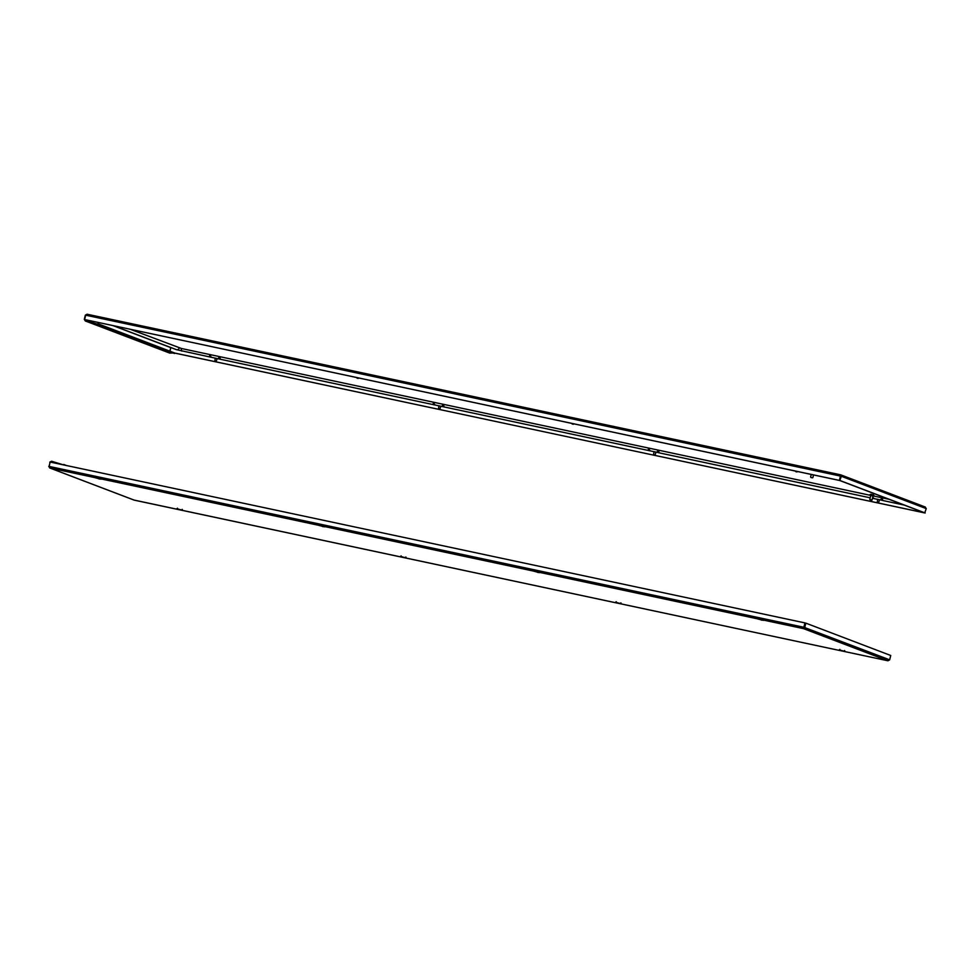 <?xml version="1.0" encoding="UTF-8"?>
<svg xmlns="http://www.w3.org/2000/svg" width="975" height="975" viewBox="0 0 975 975"><rect width="100%" height="100%" fill="white"/><g stroke="black" fill="none" stroke-linecap="round" stroke-linejoin="round"><path stroke-width="1.46" d="M49.091 466.452L50.091 462.235M48.75 466.379L49.859 468L134.27 500.151L887.932 660.782L803.522 628.631L803.875 627.266L803.522 628.631L804.753 627.498L805.813 623.135L890.723 655.48L889.663 659.843L887.932 660.782L134.002 500.053M134.136 500.114L49.676 467.939L49.079 466.403L50.139 462.04L804.936 622.903L803.656 628.095L805.813 623.135M49.079 466.403L803.875 627.266L804.936 622.903M889.663 659.843L804.265 627.4M54.624 462.991L51.553 461.248L49.774 462.162M61.778 464.514L51.431 461.772L50.249 462.26M51.553 461.248L63.643 464.917M63.753 464.478L66.483 465.526M214.841 361.493L216.06 361.786L214.841 361.493M216.292 361.542L214.634 361.14M840.998 474.947L925.324 507.061L840.73 474.849L841.34 476.275L840.73 474.849L839.414 480.407L84.618 319.544L85.666 315.181L87.067 314.218L85.337 315.157L84.313 319.361L85.3 320.958L169.528 353.023M113.112 325.65L170.735 347.6L169.869 351.171M170.735 347.6L170.04 351.232M840.73 474.849L87.007 314.206L840.706 474.837M925.141 507L926.25 508.621L841.34 476.275L839.804 480.541L840.608 475.373L839.414 480.407M840.608 475.373L840.682 476.129L840.743 475.422M85.666 315.181L840.682 476.129M84.618 319.544L839.621 480.492M924.873 512.923L174.549 353.048M924.861 512.96L174.562 353.011M926.25 508.621L924.714 512.887L839.804 480.541M840.279 480.638L925.19 512.984M84.801 319.471L85.483 321.007L97.683 324.248L85.605 320.482L84.801 319.471M97.805 323.712L174.574 352.962L169.65 353.084M174.452 353.486L97.683 324.248M870.736 494.252L873.563 494.934M871.028 495.105L872.918 495.556M869.834 494.691L871.236 494.349L874.161 495.739M870.931 495.519L872.808 495.97M870.431 499.627L872.016 500.077L872.991 496.056L870.736 495.507L869.761 499.529L870.431 499.627M870.492 500.065L871.553 500.37L870.492 500.065M810.908 477.47L812.407 477.835M870.943 495.446L181.508 348.514L133.746 330.586M889.078 499.31L872.844 495.836M133.307 330.415L130.601 329.379M572.118 423.979L573.337 424.259L572.118 423.979M573.58 424.028L571.911 423.613M653.567 455.008L654.798 455.288L653.567 455.008M655.029 455.057L653.372 454.643M795.783 471.644L797.014 471.924L795.783 471.644M797.245 471.693L795.588 471.291M877.244 502.673L878.463 502.954L877.244 502.673M878.707 502.722L877.037 502.32M133.38 330.476L134.599 330.757L133.38 330.476M134.843 330.513L133.173 330.111M357.045 378.142L358.276 378.422L357.045 378.142M358.508 378.19L356.85 377.776M438.506 409.171L439.725 409.451L438.506 409.171M439.969 409.22L438.299 408.805M843.314 651.239L840.755 650.264L843.314 651.239M619.649 603.574L617.077 602.587L619.649 603.574M761.865 620.21L759.293 619.235L761.865 620.21M538.188 572.544L535.628 571.557L538.188 572.544M404.576 557.737L402.017 556.749L404.576 557.737M323.127 526.707L320.556 525.72L323.127 526.707M99.45 479.03L96.891 478.055L99.45 479.03M180.911 510.059L178.34 509.084L180.911 510.059M803.522 628.631L49.859 468M91.699 322.103L85.69 319.812M169.784 353.121L85.483 321.007M219.192 356.509A2.328 0.719 104.7 0 1 217.876 358.727L176.341 349.635L113.697 325.784M442.869 404.186A2.328 0.719 104.7 0 1 441.553 406.392L217.876 358.727M657.93 450.023A2.328 0.719 104.7 0 1 656.614 452.229L441.553 406.392M881.607 497.689A2.328 0.719 104.7 0 1 880.279 499.895L872.454 498.298A2.328 0.975 102 0 0 872.613 498.335M882.704 497.957A2.328 0.975 102 0 0 883.143 500.577L880.279 499.895M872.881 496.531A2.328 2.145 95.4 0 0 874.807 498.712M659.027 450.279A2.328 0.975 102 0 0 659.466 452.912L656.614 452.229M649.277 448.171A2.328 2.145 95.4 0 0 651.142 451.047M648.509 448.037A2.328 0.975 102 0 0 648.936 450.669M443.966 404.442A2.328 0.975 102 0 0 444.405 407.075M434.204 402.334A2.328 2.145 95.4 0 0 436.069 405.21M433.436 402.2A2.328 0.975 102 0 0 433.875 404.832M220.289 356.777A2.328 0.975 102 0 0 220.728 359.397M210.539 354.668A2.328 2.145 95.4 0 0 212.404 357.545M209.771 354.534A2.328 0.975 102 0 0 210.21 357.155M181.508 348.514A2.328 0.975 102 0 0 181.947 351.134M179.229 347.904A2.328 2.108 110.9 0 1 176.341 349.635M839.865 649.387L839.182 649.984L844.923 651.373L844.582 650.532M616.2 601.721L615.505 602.318L621.246 603.708L620.904 602.855M763.12 619.503L763.462 620.356L757.721 618.967L758.416 618.357M539.455 571.825L539.797 572.678L534.056 571.289L534.739 570.692M401.127 555.884L400.445 556.481L406.185 557.871L405.844 557.018M324.383 525.988L324.724 526.841L318.983 525.452L319.678 524.855M100.718 478.323L101.059 479.176L95.318 477.787L96.013 477.189M177.462 508.207L176.767 508.816L182.52 510.205L182.179 509.352M216.06 361.786L217.169 358.544M215.28 358.093L214.78 361.469M812.882 477.555L813.516 474.923M810.615 477.007L811.237 474.447M904.178 505.062L883.143 500.577M870.175 497.811L659.466 452.912M655.895 452.047L655.176 455.057M654.018 451.596L653.518 454.972M878.463 502.954L879.572 499.712M877.683 499.261L877.183 502.649M439.725 409.451L440.834 406.209M438.945 405.758L438.445 409.147"/></g></svg>
